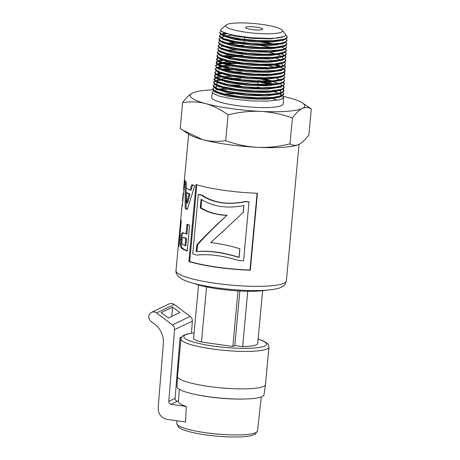 <?xml version="1.0" encoding="UTF-8"?>
<svg xmlns="http://www.w3.org/2000/svg" width="460" height="460" viewBox="0 0 460 460"><rect width="100%" height="100%" fill="white"/><g stroke="black" fill="none" stroke-linecap="round" stroke-linejoin="round"><path stroke-width="0.69" d="M219.782 32.815L220.892 34.402L224.014 35.868L235.422 38.686L251.217 40.721L267.565 41.417L280.485 40.543L285.781 39.042L286.844 38.243L287.218 36.926M285.775 34.851L287.224 36.869L285.815 38.462L283.958 39.203L273.343 40.681L257.916 40.606L241.425 39.048L227.873 36.461L220.553 33.534L219.851 32.303L221.214 31.061M219.42 35.696L219.357 36.202L220.955 38.03L229.799 40.969L244.317 43.401L260.987 44.683L275.758 44.43L285.574 42.389L286.983 40.79L287.017 40.215L285.608 41.814L280.301 43.32L267.34 44.2L250.953 43.499L235.117 41.457L223.681 38.634L219.42 35.776L220.817 34.379M286.258 38.749L287.017 40.215M286.062 42.096L286.816 43.556L284.861 45.425L275.557 47.213L260.751 47.461L244.036 46.178L229.482 43.734L220.616 40.79L219.017 38.956L219.144 40.233L220.058 41.061L225.055 43.16L237.722 45.891L254.069 47.696L270.118 48.081L281.974 46.88L285.361 45.741L286.787 44.062M227.326 33.689L222.14 34.488M222.364 33.879L225.969 33.264M282.704 40.106L283.026 40.244M218.534 42.797L219.661 44.407L221.369 45.31L231.679 48.225L247.06 50.485L263.775 51.474L277.76 50.893L284.59 49.364L285.62 48.818L286.609 46.983M282.135 43.878L281.583 43.654M244.662 37.07L238.826 36.788M219.017 38.956L220.415 37.697M235.232 36.156L239.022 36.225M282.515 43.447L282.831 43.591M285.855 45.442L286.591 47.093L285.188 48.513L281.796 49.657L269.911 50.859L253.816 50.473L237.429 48.662L224.727 45.919L218.805 42.987L218.598 42.285L219.995 41.02M218.115 46.184L219.236 47.725L226.418 50.445L240.223 53.061L256.95 54.613L272.533 54.671L283.182 53.153L284.947 52.44L286.379 50.761M286.356 50.525L285.252 49.042M284.021 48.231L281.945 47.225M275.781 45.172L273.527 44.591M271.486 44.108L261.608 42.268M234.703 39.468L241.603 39.658M261.567 41.682L273.55 44.011M275.333 44.465L277.207 44.994M285.66 48.789L286.407 50.249L285.447 51.589L277.57 53.67L263.545 54.251L246.79 53.256L231.368 50.991L221.036 48.07L218.178 45.609L219.575 44.344M217.701 49.45L218.833 51.066L222.128 52.601L233.812 55.459L249.901 57.511L266.484 58.201L279.525 57.287L284.74 55.792L285.861 54.935L286.2 53.647M271.348 47.461L261.608 45.632M237.636 43.407L228.43 43.487M226.688 43.033L240.873 42.958M284.567 51.434L285.085 51.813M285.453 52.135L286.206 53.596L284.774 55.217L283.003 55.93L272.326 57.454L256.709 57.391L239.936 55.832L226.09 53.21L218.546 50.232L217.77 48.938L219.15 47.673M217.344 52.331L217.281 52.837L218.989 54.74L228.079 57.724L242.891 60.185L259.825 61.468L274.764 61.197L284.533 59.144L286.005 56.942L284.567 58.564L279.335 60.064L266.26 60.979L249.642 60.289L233.513 58.23L221.795 55.361L217.344 52.451L218.736 50.997M285.953 57.23L284.849 55.729M283.613 54.912L281.555 53.918M281.94 53.492L282.244 53.624M285.257 55.482L286.005 56.942M285.056 58.828L285.798 60.289L283.906 62.14L274.568 63.974L259.589 64.25L242.61 62.962L227.763 60.49L218.644 57.5L216.936 55.585L217.103 56.919L218 57.718L223.226 59.898L236.181 62.669L252.81 64.486L269.077 64.854L281.02 63.612L284.326 62.491L285.769 60.789M236.463 50.025L227.499 50.129M216.453 59.426L217.609 61.065L219.443 62.031L230.017 64.986L245.692 67.269L262.654 68.258L276.788 67.649L283.544 66.119L284.648 65.521L285.597 63.635L284.154 65.268L280.841 66.389L268.864 67.637L252.557 67.263L235.882 65.441L222.899 62.663L216.758 59.673L216.522 58.914L217.896 57.649M216.936 55.585L218.31 54.32M276.506 58.38L280.68 59.811M284.849 62.175L285.602 63.635M216.096 62.29L216.033 62.813L217.177 64.388L224.641 67.194L238.74 69.839L255.743 71.403L271.521 71.444L282.227 69.88L283.912 69.195L285.361 67.493M285.344 67.252L284.251 65.774M235.307 56.649L226.561 56.77M218.431 57.989L216.533 59.202M224.865 56.321L238.148 56.16M284.654 65.521L285.39 66.982L284.481 68.298L276.598 70.426L262.43 71.035L245.421 70.046L229.707 67.758L219.109 64.791L216.102 62.238L217.476 60.973M215.625 66.079L216.775 67.724L220.254 69.333L232.219 72.231L248.595 74.301L265.408 74.98L278.564 74.031L283.705 72.542L284.878 71.628L285.188 70.374M285.137 70.61L284.05 69.115M282.802 68.281L280.778 67.292M279.289 66.706L274.769 65.257M224.325 60.214L218.73 61.088M217.982 61.318L216.119 62.531M219.064 60.45L221.622 59.955M276.155 65.079L280.307 66.51M284.452 68.862L285.194 70.322L283.739 71.967L282.055 72.651L271.314 74.221L255.501 74.181L238.458 72.611L224.319 69.96L216.533 66.93L215.688 65.567L217.051 64.296M215.263 68.96L215.199 69.466L217.022 71.45L226.366 74.48L241.471 76.975L258.669 78.257L273.775 77.959L283.498 75.894L284.953 74.244L284.987 73.669L283.532 75.319L278.38 76.808L265.19 77.757L248.337 77.079L231.915 75.003L219.92 72.093L215.274 69.126L216.637 67.626M284.935 73.962L283.854 72.461M280.589 70.639L280.082 70.432M242.202 63.612L225.624 63.411M222.209 63.71L218.299 64.417M217.563 64.647L215.705 65.855M218.655 63.767L221.185 63.279M223.951 62.968L236.848 62.767M274.2 67.913L275.983 68.425M284.251 72.208L284.987 73.669M283.291 79.241L284.757 77.51M223.416 66.861L217.879 67.741L220.006 66.234M218.247 67.085L222.002 66.441M223.502 66.292L230.558 65.993M284.05 75.555L284.78 77.015L282.952 78.855L273.579 80.736L258.434 81.035L241.195 79.747L226.05 77.251L216.683 74.209L214.855 72.22L216.211 70.949M214.377 76.049L215.55 77.723L217.528 78.752L228.367 81.754L244.335 84.059L261.55 85.042L275.816 84.398L282.503 82.869L283.682 82.225L284.579 80.448M280.197 77.332L279.703 77.125M233.076 69.897L224.693 70.052M214.855 72.22L215.061 73.606L215.941 74.382L221.404 76.636L234.646 79.448L251.557 81.276L268.036 81.633L280.071 80.35L283.285 79.246M223.042 69.609L230.058 69.311M280.606 76.918L281.577 77.383M283.849 78.901L284.573 80.454L283.113 82.018L279.893 83.128L267.823 84.41L251.309 84.053L234.353 82.219L221.076 79.402L214.716 76.36L214.44 75.543L215.792 74.273M214.015 78.924L213.952 79.442L215.119 81.046L222.881 83.944L237.274 86.624L254.547 88.193L270.509 88.211L281.279 86.601L282.871 85.945L284.349 84.226M284.326 83.984L283.251 82.501M222.513 73.508L217.022 74.393M216.315 74.612L214.452 75.831M217.425 73.732L221.116 73.088M280.686 80.391L281.382 80.73M283.653 82.248L284.378 83.709L282.911 85.37L275.626 87.176L261.32 87.82L244.064 86.837L228.056 84.525L217.189 81.512L214.021 78.867L215.372 77.602M213.543 82.714L214.716 84.381L218.385 86.06L230.627 89.004L247.296 91.091L264.339 91.758L277.61 90.775L282.664 89.297L283.889 88.32L284.171 87.095M284.125 87.337L283.049 85.847M278.369 83.438L273.913 82.001M269.951 80.977L261.205 79.235M231.978 76.521L223.761 76.699M222.053 76.826L216.62 77.711L217.948 76.498M215.878 77.941L214.038 79.166M264.419 79.229L271.871 80.868M283.446 85.594L284.176 87.055L282.699 88.717L281.106 89.378L270.308 90.988L254.305 90.971L236.986 89.395L222.559 86.71L214.532 83.628L213.612 82.196L214.946 80.925M213.187 85.583L213.124 86.095L215.056 88.165L224.658 91.241L240.062 93.759L257.525 95.047L272.797 94.714L282.463 92.644L283.935 90.976L283.975 90.401L282.492 92.069L277.426 93.552L264.12 94.536L247.037 93.869L230.328 91.776L218.052 88.826L213.204 85.807L214.532 84.255M283.918 90.689L282.854 89.188M269.801 84.329L261.142 82.587M239.585 80.138L231.426 79.833M220.024 80.322L216.211 81.029M215.452 81.27L213.624 82.484M228.545 79.264L233.766 79.304M264.316 82.581L271.716 84.215M280.295 87.078L280.957 87.406M283.245 88.941L283.975 90.401M283.561 97.175L283.147 104A35.874 6.049 -174.7 0 1 281.658 105.541A35.874 6.049 -174.7 0 1 241.897 106.225A35.874 6.049 -174.7 0 1 211.709 97.376L212.359 92.172M220.265 94.323A35.874 6.049 -174.7 0 1 222.37 94.133M224.325 94.001A35.874 6.049 -174.7 0 1 233.847 93.874M272.906 98.756A35.874 6.049 -174.7 0 1 277.529 100.159M282.842 95.628L283.567 97.135L282.078 98.768L278.944 99.86L266.794 101.183L250.067 100.849L232.823 98.998L219.265 96.146L212.675 93.052L212.365 92.172L213.687 90.902M217.735 89.867L218.897 89.706M220.328 89.545L227.039 89.211M220.702 86.796L219.15 86.969M283.049 92.282L283.768 93.742L281.997 95.565L272.596 97.497L257.289 97.825L239.786 96.537L224.342 94.007L214.716 90.925L212.779 88.849L212.704 89.418L213.883 91.04L219.592 93.38L233.117 96.226L250.315 98.072L267.001 98.405L279.122 97.083L282.25 95.996L283.739 94.237M212.779 88.849L214.113 87.578M218.166 86.537L219.334 86.382M273.044 91.356L278.8 93.282M279.904 93.771L280.542 94.081M279.623 93.351L282.486 95.312M178.417 245.6L180.791 219.926L181.263 220.84L178.894 246.52L178.417 245.6L178.974 245.646M186.07 234.025L186.955 224.336L189.595 225.337L187.255 251.01L183.224 249.412L181.021 247.854L180.234 244.645L180.906 235.554L181.689 233.427L182.591 232.72L186.99 234.025L187.875 224.342M250.297 270.21A55.43 9.35 -174.7 0 1 188.887 261.498L196.023 184.54A55.43 9.35 5.3 0 0 257.439 193.257L250.297 270.21L249.97 270.014A54.383 9.171 -174.7 0 1 189.715 261.464L196.828 184.788M183.661 188.611L184.46 179.492L184.713 180.389L182.338 206.063L182.166 204.642L182.539 203.906M176.002 270.606C175.582 271.929 176.312 273.861 178.198 276.402L181.315 278.766C184.253 280.433 188.272 281.951 193.361 283.308C199.795 285.039 207.402 286.522 216.177 287.764C231.966 289.926 246.686 290.835 260.331 290.49C268.013 290.271 274.051 289.536 278.438 288.288C280.997 287.701 283.176 286.402 284.981 284.389L286.385 280.847A55.43 9.35 -174.7 0 1 284.09 283.176A55.43 9.35 -174.7 0 1 215.418 283.302A55.43 9.35 -174.7 0 1 176.002 270.606L182.085 205.005L182.47 204.671M187.277 209.518L185.179 208.472L185.052 180.883L186.179 181.918L186.248 188.174L190.164 190.135L191.722 184.707L194.73 185.759L187.277 209.518M187.387 209.139L186.162 208.501L186.053 181.827M190.164 190.135L191.084 190.135L192.625 184.702M186.737 203.015L187.703 203.032L189.98 194.16L187.352 192.849L186.363 192.815L186.737 203.015L189.043 194.155L186.363 192.815M186.162 208.501L185.179 208.472M189.98 194.16L189.043 194.155M183.494 193.568L183.155 193.533L183.557 192.803M182.821 200.853L182.482 200.819L183.155 193.533L183.54 193.091M182.534 200.399L182.482 200.819M183.896 189.204L183.563 189.175M257.088 193.246L249.97 270.014M198.26 254.995L197.8 255.047M198.271 194.459L199.036 194.407A54.383 9.171 5.3 0 0 202.423 195.287C213.762 202.958 228.102 205.033 245.433 201.514A54.383 9.171 5.3 0 0 248.825 201.733L249.015 201.923A55.43 9.35 -174.7 0 1 245.554 201.698C227.901 205.195 213.285 203.084 201.721 195.356A55.43 9.35 -174.7 0 1 198.271 194.459L192.751 253.966A55.43 9.35 5.3 0 0 197.231 255.11C208.777 253.788 222.456 255.564 238.263 260.44A55.43 9.35 5.3 0 0 243.553 260.791L249.015 201.923M189.715 261.464L188.887 261.498M202.423 195.287L201.721 195.356M187.283 250.694L184.172 249.423L182.011 247.888L181.246 244.691L181.924 235.6L182.689 233.473L183.58 232.748M186.593 238.389L182.792 237.458L182.131 238.412L181.815 242.765L182.43 244.3L185.006 245.669L185.926 245.674L186.593 238.389L183.77 237.486M184.19 237.458L182.792 237.458M185.006 245.669L185.667 238.383M182.689 233.473L181.689 233.427M181.924 235.6L180.906 235.554M181.372 239.424L180.349 239.367M181.246 244.691L180.234 244.645M182.011 247.888L181.021 247.854M239.786 248.745L238.993 257.301C223.054 252.304 209.035 250.384 196.932 251.551M243.15 212.491L227.183 227.435L243.15 212.491L243.794 205.534M196.932 251.545L197.564 244.749C206.172 235.209 216.022 225.36 227.113 215.211C217.08 214.855 208.368 212.393 200.986 207.834L201.739 199.703M238.993 257.301L239.091 257.485C222.841 252.465 208.552 250.505 196.224 251.614L196.857 244.818C205.608 235.307 215.631 225.492 226.912 215.366C216.689 214.987 207.811 212.497 200.278 207.897L201.077 199.278C212.928 206.741 227.205 208.817 243.915 205.511L243.248 212.675M197.259 251.516L196.224 251.614M227.183 227.435L210.714 242.592C220.547 243.731 230.276 245.795 239.901 248.779L239.091 257.485M200.986 207.834L200.278 207.897M197.564 244.749L196.857 244.818M279.421 90.712L278.955 90.511M238.74 83.421L230.886 83.145M226.262 24.944L220.673 29.762L221.151 30.889L223.06 32.119L227.309 33.683L234.594 35.431L251.424 37.76L270.44 38.456L277.92 37.944L282.417 37.116L285.171 35.892L285.769 34.707L282.164 30.13A28.491 4.807 -174.7 0 1 281.33 32.183A28.491 4.807 -174.7 0 1 247.434 32.441A28.491 4.807 -174.7 0 1 226.262 24.944A28.491 4.807 -174.7 0 1 254.581 23.569A28.491 4.807 -174.7 0 1 282.164 30.13M283.969 36.587L270.986 38.858L252.224 38.387L234.019 35.914L222.818 31.999M283.808 39.807L282.814 40.342L270.773 42.211L251.948 41.745L233.668 39.261L223.054 35.851L222.261 35.155M222.03 34.437L223.295 33.315M224.25 32.982L224.773 32.838M283.601 43.16L282.607 43.694L270.52 45.569L251.643 45.103L233.306 42.607L222.646 39.192L220.484 37.743M221.617 37.772L223.824 36.305M225.797 35.868L231.351 35.322M284.774 46.023L282.382 47.046L270.25 48.927L251.292 48.45L232.898 45.943L222.22 42.51L220.058 41.061M284.59 49.364L282.198 50.393L270.043 52.279L251.033 51.807L232.564 49.3L221.823 45.856L219.661 44.407M230.402 41.963L234.088 41.854M284.355 52.727L281.968 53.751L269.75 55.637L250.671 55.16L232.15 52.636L221.398 49.18L219.236 47.725M221.639 46.604L222.548 46.282M236.998 45.189L243.886 45.471M261.044 47.351L261.935 47.495M282.48 53.527L283.55 55.746M284.165 56.068L281.773 57.092L269.531 58.989L250.389 58.518L231.794 55.982L220.995 52.515L218.833 51.066M269.393 52.302L275.465 53.889M278.139 54.797L281.474 56.333M282.285 56.873L283.337 59.098M283.958 59.42L281.566 60.444L269.284 62.347L250.09 61.87L231.437 59.328L220.587 55.85L218.425 54.401M283.734 62.773L281.342 63.802L269.008 65.705L249.734 65.222L231.023 62.669L220.162 59.173L218 57.718M223.157 55.821L228.522 55.246M235.278 55.125L242.96 55.424M260.118 57.304L261.832 57.58M265.27 58.201L269.117 59.006M281.721 63.445L282.929 65.797M283.544 66.119L281.152 67.143L268.807 69.057L249.481 68.58L230.69 66.021L219.765 62.514L217.609 61.065M218.701 61.076L220.857 59.581M277.587 64.837L280.893 66.378M283.314 69.477L280.928 70.507L268.513 72.415L249.113 71.927L230.282 69.356L219.339 65.837L218.546 65.142M218.287 64.411L220.426 62.905M222.283 62.468L227.585 61.887M265.075 64.918L274.781 67.286M276.121 67.724L277.397 68.189M283.118 72.818L280.726 73.847L268.289 75.773L248.831 75.285L229.925 72.703L218.937 69.172L216.775 67.724M221.846 65.791L227.125 65.211M264.983 68.27L268.703 69.063M282.917 76.17L280.525 77.199L268.053 79.126L248.538 78.637L229.569 76.055L218.529 72.507L217.73 71.806M221.409 69.121L226.653 68.528M282.693 79.528L280.301 80.552L267.772 82.484L248.181 81.989L229.155 79.39L218.103 75.831L217.304 75.135M218.368 73.169L219.155 72.881M232.501 71.691L241.425 72.013M258.577 73.887L261.579 74.382M276.839 78.229L280.111 79.77M282.503 82.869L280.111 83.898L267.565 85.842L247.923 85.347L228.821 82.742L217.706 79.172L215.55 77.723M225.722 75.175L228.976 75.037M264.673 78.338L268.278 79.12M280.692 83.651L281.704 85.893M282.273 86.233L279.881 87.256L267.272 89.2L247.56 88.699L228.413 86.077L217.281 82.495L215.119 81.046M216.206 81.058L218.31 79.534M220.098 79.097L228.476 78.355M231.414 78.321L240.81 78.648M257.962 80.523L261.452 81.104M264.569 81.696L273.924 84.036M280.692 90.068L279.686 90.603L267.047 92.552L247.273 92.052L228.051 89.424L216.878 85.83L216.073 85.129M215.786 84.387L217.137 83.133M264.465 85.048L267.99 85.819M280.146 90.223L281.29 92.587M281.877 92.926L279.484 93.949L266.817 95.91L246.986 95.41L227.7 92.776L216.47 89.165L215.665 88.469M215.372 87.716L216.706 86.463M230.333 84.951L240.195 85.284M257.347 87.153L261.32 87.82M274.879 91.166L276.098 91.62M279.945 93.575L281.089 95.939M280.267 96.778L279.26 97.307L266.53 99.268L246.623 98.756L227.286 96.111L216.045 92.489L213.883 91.04M214.958 91.045L216.315 89.775M217.034 89.51L217.735 89.309M218.787 89.073L223.87 88.458M258.767 84.991L264.212 85.934M279.835 90.304L280.767 90.752M292.405 118.03C281.606 114.149 271.038 111.935 260.699 111.395A57.523 9.7 5.3 0 0 302.318 108.451C299.282 109.934 295.975 113.131 292.405 118.03L290.007 143.871C293.003 145.642 295.998 145.809 298.988 144.377C301.973 142.939 305.279 139.742 308.901 134.791L311.299 108.951C308.349 107.186 305.354 107.019 302.318 108.451A57.523 9.7 5.3 0 0 302.392 102.931A57.523 9.7 5.3 0 0 289.047 97.779A57.523 9.7 5.3 0 0 283.412 96.381M228.062 114.839C220.524 109.388 213.106 105.662 205.804 103.661A57.523 9.7 5.3 0 0 260.699 111.395C250.355 110.906 239.476 112.056 228.062 114.839L225.664 140.679C236.624 144.601 247.192 146.809 257.364 147.315A57.523 9.7 -174.7 0 1 202.475 139.587A57.523 9.7 -174.7 0 1 189.129 134.435L182.746 130.157L202.475 139.587C209.662 141.525 217.39 141.893 225.664 140.679M182.614 102.568C186.185 97.669 189.491 94.478 192.533 92.989A57.523 9.7 5.3 0 0 205.804 103.661C198.496 101.718 190.768 101.355 182.614 102.568L180.216 128.409L182.746 130.157M192.533 92.989L192.993 92.782A57.523 9.7 5.3 0 0 192.533 92.989M218.885 89.7A57.523 9.7 5.3 0 0 216.413 89.734M212.756 89.838A57.523 9.7 5.3 0 0 192.993 92.782M302.392 102.931L311.299 108.951M298.988 144.377L298.551 144.572A57.523 9.7 -174.7 0 1 298.528 144.584A57.523 9.7 -174.7 0 1 257.364 147.315C267.542 147.821 278.421 146.671 290.007 143.871M262.373 29.515A8.631 1.455 -174.7 0 1 252.833 29.681A8.631 1.455 -174.7 0 1 245.548 27.56A8.631 1.455 -174.7 0 1 254.271 26.904A8.631 1.455 -174.7 0 1 262.729 29.152A8.631 1.455 -174.7 0 1 262.373 29.515M268.95 347.041L265.477 384.502A44.189 7.452 -174.7 0 1 265.466 384.566A44.189 7.452 -174.7 0 1 263.649 386.36A44.189 7.452 -174.7 0 1 214.969 387.239A44.189 7.452 -174.7 0 1 177.48 376.406A44.189 7.452 -174.7 0 1 177.48 376.343L180.958 338.876A44.189 7.452 5.3 0 0 218.258 349.749A44.189 7.452 5.3 0 0 267.122 348.898A44.189 7.452 5.3 0 0 268.95 347.041L268.536 344.902L267.312 343.304L263.499 340.958L258.146 339.003M262.625 290.714L257.732 343.413A32.683 5.514 -174.7 0 1 242.633 346.639L234.795 345.535L232.863 346.46L201.451 342.039A32.683 5.514 -174.7 0 1 193.562 338.847L198.559 284.976M177.48 376.406L177.048 386.716A43.665 7.366 5.3 0 0 219.845 398.021A43.665 7.366 5.3 0 0 263.994 394.784L265.466 384.566M178.859 352.026L179.688 352.578M181.177 337.904L180.009 337.738L175.133 398.366C175.151 399.924 175.904 400.884 177.382 401.247L178.422 401.39M206.569 286.919L201.451 342.039M238.015 290.904L232.863 346.46M239.855 291.007L234.795 345.535M247.767 291.272L242.633 346.639M266.305 290.185A42.354 7.141 -174.7 0 1 194.011 283.481M244.553 399.015A41.181 6.946 -174.7 0 1 217.672 397.906A41.181 6.946 -174.7 0 1 195.373 394.456M179.331 389.344L178.417 401.557A40.928 6.906 5.3 0 0 186.283 406.444L185.57 421.992L167.152 419.399C161.242 417.962 158.246 414.121 158.159 407.882L163.352 343.338C163.72 335.524 160.862 329.159 154.796 324.248L150.845 321.27C147.838 317.952 148.039 314.991 151.461 312.386C153.226 311.621 154.928 311.805 156.561 312.949L172.408 324.904C173.926 326.134 174.639 327.721 174.547 329.676L168.774 401.419L175.133 398.366M151.443 312.392L169.119 303.905C170.879 303.14 172.575 303.33 174.219 304.468L190.17 316.376L172.408 324.904M191.504 333.155L192.355 321.126C192.424 319.183 191.693 317.596 190.17 316.376M168.774 401.419C168.797 402.977 169.544 403.937 171.022 404.3L186.283 406.444M180.009 337.726L181.711 336.91M161.184 312.61L168.371 318.032L179.889 312.501L172.655 307.096L161.184 312.61M171.672 316.445L172.655 307.096M185.357 237.855L184.408 237.843M184.172 249.423L183.224 249.412M258.135 339.095A41.572 7.009 -174.7 0 1 252.39 348.151A41.572 7.009 -174.7 0 1 195.851 342.717A41.572 7.009 -174.7 0 1 194.108 332.942M257.508 430.934L255.214 434.177L251.315 435.637C247.727 436.477 242.817 436.925 236.584 437C221.024 437.247 199.117 434.654 187.467 431.152C183.293 429.979 180.285 428.616 178.451 427.075L176.772 423.447A40.537 6.837 5.3 0 0 214.383 433.774A40.537 6.837 5.3 0 0 257.508 430.934L261.268 396.945M171.022 404.3L177.382 401.247M192.355 321.126L174.547 329.676M156.561 312.949L174.219 304.468M219.845 32.303L219.776 32.878M286.816 43.562L286.781 44.137M218.598 42.285L218.529 42.855M286.407 50.249L286.373 50.824M218.178 45.655L218.109 46.184M217.764 48.938L217.695 49.507M285.798 60.289L285.763 60.864M216.522 58.914L216.447 59.484M285.395 66.982L285.361 67.557M215.688 65.567L215.613 66.136M284.786 77.015L284.752 77.59M214.44 75.543L214.366 76.118M284.378 83.709L284.343 84.284M213.607 82.196L213.538 82.765M188.663 134.119L183.569 189.02M299.046 144.348L286.385 280.847M214.314 87.716L216.47 89.165M214.716 84.381L216.878 85.83M282.078 89.573L279.686 90.603M215.941 74.382L218.103 75.831M216.367 71.058L218.529 72.507M217.177 64.388L219.339 65.837M284.993 42.665L282.607 43.694M220.892 34.402L223.054 35.851M285.206 39.313L282.814 40.342M221.823 31.424L223.456 32.516M279.26 97.307L281.646 96.284M217.108 64.273L219.587 63.21M283.768 93.742L283.734 94.323M244.668 37.036L244.444 39.439M244.306 40.969L244.133 42.797M244.082 43.372L243.99 44.321M261.602 41.337L261.516 42.262M261.286 44.695L261.2 45.62M260.044 58.109L259.957 59.041M257.778 82.524L257.606 84.376M256.306 98.371L256.22 99.302M183.16 193.378L182.488 200.663M180.958 338.876L181.757 336.852L183.252 335.507L187.439 333.902L194.12 332.856M176.772 423.447L176.973 420.779"/></g></svg>
